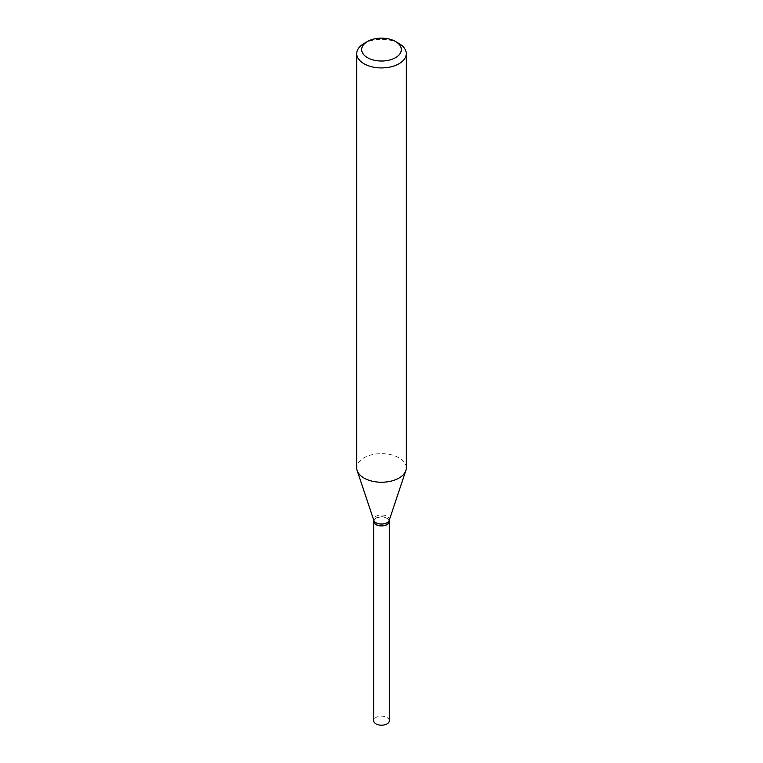 <?xml version="1.0" encoding="UTF-8"?>
<svg xmlns="http://www.w3.org/2000/svg" width="763" height="763" viewBox="0 0 763 763"><rect width="100%" height="100%" fill="white"/><g stroke="black" fill="none" stroke-linecap="round" stroke-linejoin="round"><path stroke-width="0.57" stroke-dasharray="3.81 2.86" d="M389.34 720.663A7.84 4.53 0 0 0 387.041 717.468A7.84 4.53 0 0 0 378.496 716.486A7.84 4.53 0 0 0 373.66 720.663M389.34 521.329A7.84 4.53 0 0 0 387.041 518.211A7.84 4.53 0 0 0 378.572 517.219A7.84 4.53 0 0 0 373.66 521.329M386.975 524.486A7.63 4.406 0 0 0 386.898 518.296A7.63 4.406 0 0 0 376.102 518.296A7.63 4.406 0 0 0 376.102 524.534M389.34 521.243A7.84 4.53 0 0 0 387.041 518.039A7.84 4.53 0 0 0 378.496 517.066A7.84 4.53 0 0 0 373.66 521.243M406.269 467.929A24.769 14.297 0 0 0 399.011 457.819A24.769 14.297 0 0 0 372.02 454.719A24.769 14.297 0 0 0 356.731 467.929M389.197 520.356A7.84 4.53 0 0 0 389.34 519.498A7.84 4.53 0 0 0 387.041 516.293A7.84 4.53 0 0 0 378.496 515.311A7.84 4.53 0 0 0 373.66 519.498A7.84 4.53 0 0 0 373.803 520.356M399.011 43.52A24.769 14.297 0 0 0 363.989 43.52"/><path stroke-width="1.14" d="M373.66 521.329A7.84 4.53 0 0 0 373.66 521.415L373.66 720.663A7.84 4.53 0 0 0 375.959 723.868A7.84 4.53 0 0 0 384.504 724.85A7.84 4.53 0 0 0 389.34 720.663L389.34 521.415A7.84 4.53 0 0 0 389.34 521.329M373.66 521.415A7.84 4.53 0 0 0 375.959 524.62A7.84 4.53 0 0 0 384.504 525.602A7.84 4.53 0 0 0 389.34 521.415M373.66 519.927L373.66 521.243A7.84 4.53 0 0 0 375.959 524.448L376.102 524.534A7.63 4.406 0 0 0 386.898 524.534A7.63 4.406 0 0 0 386.975 524.486M376.102 524.534L375.959 524.448A7.84 4.53 0 0 0 387.041 524.448A7.84 4.53 0 0 0 389.34 521.243L389.34 519.927M367.489 57.673A19.809 11.435 0 0 0 395.511 57.673A19.809 11.435 0 0 0 395.511 41.498L399.011 43.52A24.769 14.297 0 0 1 406.269 53.629A24.769 14.297 0 0 1 390.98 66.839A24.769 14.297 0 0 1 363.989 63.739A24.769 14.297 0 0 1 356.731 53.629A24.769 14.297 0 0 1 363.989 43.52L367.489 41.498A19.809 11.435 0 0 0 367.489 57.673M356.731 53.629L356.731 467.929A24.769 14.297 0 0 0 357.179 470.647A24.769 14.297 0 0 0 363.989 478.048A24.769 14.297 0 0 0 388.758 481.606A24.769 14.297 0 0 0 405.821 470.647A24.769 14.297 0 0 0 406.269 467.929L406.269 53.629M357.179 470.647L373.803 520.356A7.84 4.53 0 0 0 375.959 522.703A7.84 4.53 0 0 0 383.799 523.828A7.84 4.53 0 0 0 389.197 520.356L405.821 470.647M399.011 43.52L395.511 41.498A19.809 11.435 0 0 0 367.489 41.498"/></g></svg>
